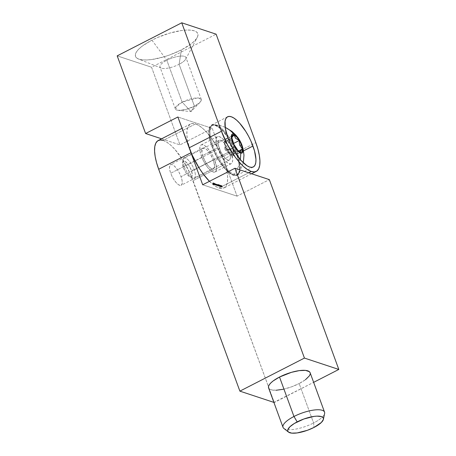 <?xml version="1.0" encoding="UTF-8"?>
<svg xmlns="http://www.w3.org/2000/svg" width="456" height="456" viewBox="0 0 456 456"><rect width="100%" height="100%" fill="white"/><g stroke="black" fill="none" stroke-linecap="round" stroke-linejoin="round"><path stroke-width="0.34" stroke-dasharray="2.28 1.71" d="M324.541 412.138A22.11 6.908 -20.1 0 1 313.603 422.986L313.99 427.449L313.603 422.986A22.11 6.908 159.9 0 0 324.615 413.512M305.48 379.683L299.164 383.542L313.603 422.986L299.164 383.542A22.11 6.908 159.9 0 0 310.108 372.695L310.137 374.245M213.311 160.13A11.605 4.041 -117.1 0 1 213.442 168.754A11.605 4.041 -117.1 0 1 202.994 156.716L170.715 173.246A11.605 4.041 62.9 0 0 181.163 185.284A11.605 4.041 62.9 0 0 181.032 176.66L213.311 160.13L210.336 154.088L206.625 149.511L205.445 148.599L203.433 147.932L202.139 148.867L201.94 152.885L202.994 156.716L205.969 162.758L208.438 166.081L210.866 168.247L211.943 168.777L213.625 168.64L214.48 166.947L214.542 165.591L213.311 160.13L181.032 176.66L182.086 180.496L182.2 183.483L181.345 185.176L180.593 185.444L178.581 184.777L176.159 182.617L173.69 179.288L171.553 175.303L170.077 171.262L169.484 167.785L169.86 165.397L171.154 164.468L172.083 164.599L174.346 166.041L176.842 168.84L179.185 172.567L181.032 176.66A11.605 4.041 62.9 0 0 170.584 164.622A11.605 4.041 62.9 0 0 170.715 173.246L202.994 156.716A11.605 4.041 -117.1 0 1 202.863 148.092A11.605 4.041 -117.1 0 1 213.311 160.13M237.069 196.16L202.692 184.783L237.069 196.16L269.348 179.624L237.069 196.16L225.338 164.109L237.069 196.16M163.242 140.442A38.692 13.475 62.9 0 1 193.059 180.644L274.255 402.517L273.891 402.397L313.637 382.345L274.255 402.517L190.266 173.799L183.147 160.512L174.922 149.42L170.783 145.247L166.839 142.215L163.242 140.442L195.521 123.907A38.692 13.475 -117.1 0 0 190.517 123.986A38.692 13.475 -117.1 0 0 190.106 150.28L187.439 139.958L186.846 134.52L187.068 129.994L188.1 126.563L189.907 124.357L192.415 123.462L195.521 123.907L199.118 125.679L203.062 128.712L207.201 132.884L211.373 138.037L219.199 150.469L225.338 164.109L193.059 180.644L225.338 164.109A38.692 13.475 -117.1 0 0 195.521 123.907L163.242 140.442A38.692 13.475 62.9 0 0 158.238 140.522M221.451 186.39L221.929 186.812L221.428 185.472L221.451 186.39L220.989 186.629L220.966 185.706L221.428 185.472L221.451 186.39L221.929 186.812L221.439 185.478L220.966 185.706L221.439 185.478L220.978 185.712L221.308 186.618L221.895 186.538L221.468 187.051L221.929 186.812L221.411 187.034L221.872 186.795L221.411 187.034L221.758 186.493L220.989 186.629L221.451 186.39M220.601 185.991L220.14 186.23L220.852 186.076L220.094 186.094L220.807 185.945L220.39 186.31L220.071 185.022L220.322 186.213L220.852 186.076L220.14 186.23L220.601 185.991M219.558 184.971L219.763 186.099L220.202 186.242L219.592 184.891L219.057 185.461L219.558 184.971L219.763 186.099L220.202 186.242L219.513 184.84L218.994 185.438L219.513 184.84L219.456 185.204M218.994 185.871L218.623 184.6L218.994 185.871L218.532 186.111L218.065 185.353L218.527 185.113L219.051 185.871L218.589 186.111L218.965 185.261L218.492 184.503L217.974 184.737L218.492 184.503L218.527 185.113L218.065 185.353L218.031 184.737L218.504 185.495L218.965 185.261L218.504 185.495L218.532 186.111L217.945 184.765L218.532 186.111M217.392 184.458L216.822 184.76L217.461 185.723L216.959 184.811L217.045 185.586L217.563 185.37L217.421 184.572L217.922 185.489L217.159 184.395L217.506 185.353L217.045 185.586L216.697 184.634L217.159 184.395L217.922 185.489L217.392 184.458L216.817 184.822L217.278 184.589M216.577 185.056L216.115 185.296L215.756 184.309L216.019 184.566L216.418 184.15L216.093 184.156L216.195 184.595L216.822 185.125L216.475 184.173L215.956 184.389L216.48 184.327L216.218 184.07L216.822 185.125L216.475 184.173L216.013 184.406L216.361 185.358L216.822 185.125L216.115 185.296L216.703 184.942M215.118 184.577L214.656 184.811L214.229 184.235L214.297 183.825L214.565 184.093L214.354 183.523L214.816 183.284L214.736 184.11L215.363 184.64L214.816 183.284L214.354 183.523L214.879 183.306L215.027 183.853L214.759 183.591L214.69 183.996L215.363 184.64L214.879 183.306L214.417 183.54L214.907 184.88L215.363 184.64L214.656 184.811L215.249 184.458M214.291 184.201L213.938 183.323L214.468 184.23L213.835 184.435L214.394 184.059L213.995 183.791L214.417 183.933L213.984 183.335L214.468 184.127L213.881 184.555L214.468 184.127M213.699 184.093L213.539 182.89L213.22 182.788L213.699 184.093L213.237 184.327L212.764 183.021L213.22 182.788L213.756 184.11L213.539 182.89L212.764 183.021L213.539 182.89L212.866 183.175L213.328 182.941L212.866 183.175L213.015 183.58L213.476 183.34L213.271 183.665L213.733 183.426L213.322 183.796L213.784 183.563L213.066 183.711L213.528 183.477L213.066 183.711L213.3 184.344L213.756 184.11L213.237 184.327L213.699 184.093M214.69 184.418L214.257 183.101L214.69 184.418L214.229 184.657L213.739 183.318L214.2 183.078L214.747 184.441L214.257 183.101L213.739 183.318L214.257 183.101L213.796 183.335L214.286 184.674L214.747 184.441L214.229 184.657L214.69 184.418M215.363 183.791L214.822 184.042L215.745 185.159L214.936 184.138L215.038 184.925L215.557 184.708L215.363 183.899L216.207 184.919L215.802 183.979L215.152 183.734L215.5 184.686L215.038 184.925L214.69 183.967L215.152 183.734L215.557 184.708L215.397 183.905L215.882 184.811L215.722 184.013L216.207 184.919L215.694 183.899L215.152 183.734L214.81 184.156L215.283 183.808M216.839 184.275L216.275 184.577L216.913 185.541L216.412 184.629L216.497 185.404L217.016 185.187L216.874 184.389L217.375 185.307L216.606 184.218L216.953 185.17L216.497 185.404L216.144 184.452L216.606 184.218L217.375 185.307L216.839 184.275L216.269 184.646L216.731 184.406M218.504 185.712L218.048 185.945L217.7 185.484L218.099 184.897L218.606 185.643L218.145 184.446L217.637 185.13L217.615 184.6L218.076 184.361L218.162 185.25L218.504 185.712L218.561 185.381L218.076 184.361L217.615 184.6L218.145 184.446L217.683 184.686L217.706 185.153L218.23 184.931L217.768 185.165L218.099 185.615L218.561 185.381L218.048 185.945L218.561 185.381M219.057 184.805L219.262 185.934L219.706 186.076L219.097 184.726L218.555 185.296L219.057 184.805L219.262 185.934L219.706 186.076L219.011 184.674L218.498 185.273L218.96 185.039L218.498 185.273L218.549 184.908L219.011 184.674L218.96 185.039M220.858 185.398L221.063 186.527L221.502 186.675L220.892 185.318L220.356 185.888L220.858 185.398L221.063 186.527L221.502 186.675L220.807 185.267L220.294 185.871L220.807 185.267L220.755 185.632M222.289 186.966L221.787 185.592L222.289 186.966L221.833 187.199L221.359 186.441L221.821 186.208L222.346 186.966L221.833 187.199L222.289 186.966L222.266 186.35L221.73 185.592L221.274 185.831L221.787 185.592L221.821 186.208L221.359 186.441L221.325 185.831L221.804 186.589L222.266 186.35L221.804 186.589L221.912 187.171L221.713 186.356L221.057 186.532L221.04 186.031L221.057 186.532L221.713 186.361L221.251 186.595L221.04 186.031L221.057 186.532L221.502 185.791L221.04 186.031L221.502 185.791L221.713 186.361L221.502 185.791L221.713 186.361L221.234 186.008L221.833 187.199M268.584 387.891A22.11 6.908 159.9 0 0 299.164 383.542L291.361 386.91L283.25 389.27M276.062 390.268L270.898 389.743L269.336 388.922L268.544 387.777M283.849 428.429A22.11 6.908 159.9 0 0 313.603 422.986A22.11 6.908 -20.1 0 1 283.016 427.335M212.764 183.021L213.3 184.344L212.764 183.021M214.394 184.059L213.881 184.555L213.465 183.985L213.927 183.751L213.465 183.985L213.402 183.682L213.864 183.449M214.343 184.321L213.824 184.526L213.419 183.819L214.246 183.586L213.784 183.819L213.955 184.167L214.417 183.933L213.533 184.024L213.995 183.791L213.533 184.024L213.932 184.292M213.984 183.335L213.522 183.569L213.835 184.435M213.568 183.688L214.029 183.449L214.314 183.796L214.029 183.449L214.314 183.796L213.493 183.91L214.314 183.796L213.493 183.91L213.853 184.03L213.482 183.734L214.029 183.449L213.482 183.734M213.739 183.318L214.286 184.674L213.739 183.318M214.759 183.591L214.177 183.91L214.229 184.235L214.69 183.996L214.229 184.235L214.297 183.825L214.759 183.591L214.69 183.996M214.787 184.697L214.354 183.523L214.565 184.093L215.027 183.853L214.297 183.825M214.229 184.235L214.656 184.811M214.673 184.384L214.519 184.629L214.246 184.007L214.673 184.384L214.343 183.945L214.804 183.705L215.135 184.15L214.616 184.697L215.078 184.458L214.747 184.019L214.286 184.252L214.616 184.697M215.135 184.15L214.804 183.705L214.343 183.945L214.884 183.757L215.078 184.458M214.343 183.945L214.286 184.252M214.747 184.019L214.804 183.705M215.694 183.899L215.146 184.178L215.602 184.07M215.26 184.247L215.283 184.68L215.203 184.27L215.722 184.013L215.26 184.247L215.5 184.623L215.962 184.384L215.5 184.623L215.688 185.136L216.207 184.919L215.745 185.159L215.557 184.64L216.019 184.406L215.557 184.64L215.397 183.905L214.936 184.138L215.397 183.905M215.745 184.441L215.283 184.68L215.722 184.013M214.936 184.138L214.947 184.543L214.901 184.138L215.186 184.543L215.648 184.309L215.186 184.543L215.363 185.028L215.882 184.811L215.42 185.05L215.283 184.68M214.947 184.543L215.409 184.304L214.947 184.543L215.095 184.942L215.557 184.708L215.038 184.925L214.822 184.042M216.218 184.07L215.631 184.395L215.688 184.714L216.15 184.48L215.688 184.714L216.218 184.07L216.15 184.48M216.241 185.176L215.956 184.389L216.48 184.327L215.756 184.309M215.688 184.714L216.115 185.296M216.133 184.868L215.979 185.113L215.705 184.486L216.133 184.868L215.802 184.423L216.264 184.19L216.589 184.629L216.076 185.176L216.537 184.942L216.207 184.503L215.745 184.737L216.076 185.176M216.589 184.629L216.264 184.19L215.745 184.737L216.264 184.19L216.537 184.942M215.802 184.423L215.745 184.737M216.207 184.503L216.264 184.19M216.412 184.629L217.062 184.617L216.6 184.857L217.153 184.84L216.691 185.073L216.851 185.524L217.375 185.307L216.913 185.541L216.731 185.056L217.193 184.822L216.731 185.056L216.378 184.515M216.805 184.589L216.343 184.828L216.874 184.389M216.269 184.646L216.554 185.427L216.891 184.845L216.343 184.828M216.959 184.811L217.615 184.8L217.153 185.039L217.7 185.022L217.238 185.256L217.404 185.706L217.922 185.489L217.461 185.723L217.284 185.239L217.746 184.999L217.284 185.239L216.931 184.697M217.352 184.771L216.891 185.011L217.421 184.572M216.817 184.822L217.045 185.586L217.563 185.37L217.102 185.603L217.438 185.028L216.891 185.011M218.099 185.615L217.615 184.6L217.7 185.484L218.162 185.25L217.7 185.484L218.048 185.945M218.048 185.603L217.734 185.335L218.048 185.603L217.803 185.296L218.264 185.056L218.51 185.364L218.048 185.603L218.458 185.581L217.763 185.506L217.996 185.814M218.51 185.364L217.803 185.296L218.264 185.056L218.458 185.581M218.225 185.273L218.544 185.797L218.247 185.05M218.492 184.503L218.031 184.737M218.082 184.874L218.544 184.634L218.823 185.022L218.948 185.74L218.544 184.634L218.082 184.874L218.122 185.37L218.544 184.634L218.908 185.244L218.447 185.478L218.082 184.874L218.487 185.974L218.908 185.244L218.544 185.797L218.948 185.74L218.544 185.797M218.487 185.974L218.948 185.74L218.584 185.136L218.122 185.37M218.584 185.136L218.544 184.634M219.017 185.056L218.498 185.273L218.549 184.908L218.886 185.364L219.347 185.125L218.886 185.364L218.926 185.786L219.387 185.552L218.891 186.082L219.655 185.945L219.245 186.316L219.706 186.076L218.8 186.168L219.319 185.478L218.857 185.712L218.834 185.353L219.296 185.119L218.555 185.296M219.011 184.674L218.549 184.908L219.245 186.316L218.8 186.168L218.595 185.039M218.498 185.273L218.549 184.908M219.518 185.221L218.994 185.438L219.051 185.073L219.387 185.529L219.849 185.29L219.387 185.529L219.427 185.951L219.889 185.717L219.393 186.247L220.157 186.111L219.741 186.481L220.202 186.242L219.302 186.333L219.815 185.643L219.359 185.877L219.33 185.518L219.792 185.284L219.057 185.461M219.513 184.84L219.051 185.073L219.741 186.481L219.302 186.333L219.097 185.204M218.994 185.438L219.051 185.073M220.071 185.022L219.638 185.791L220.071 185.022M220.162 185.581L220.145 185.107L219.684 185.347L219.706 185.814L220.162 185.581M220.561 186.042L220.225 185.592L219.769 185.826L220.1 186.276L220.561 186.042L220.043 186.607L220.561 186.042L220.043 186.607L219.701 186.145L220.162 185.911L220.505 186.373M220.1 186.276L219.61 185.261L219.638 185.791L220.094 185.558L220.162 185.911L219.701 186.145L219.638 185.791L220.043 186.607M220.043 186.265L219.735 185.997L220.043 186.265L219.803 185.957L220.265 185.717L220.505 186.031L220.043 186.265L220.459 186.242L219.997 186.475L220.459 186.242L220.225 185.934L219.763 186.173L219.997 186.475M220.505 186.031L220.265 185.717L219.803 185.957L220.265 185.717L220.459 186.242M220.094 186.094L220.39 186.31L220.094 186.094M220.812 185.655L220.294 185.871L220.351 185.506L220.687 185.957L221.149 185.723L220.687 185.957L220.727 186.384L221.188 186.145L220.693 186.675L221.502 186.675L220.601 186.766L221.063 186.527L220.601 186.766L221.114 186.071L220.653 186.31L220.63 185.951L221.092 185.712L220.356 185.888M220.807 185.267L220.351 185.506L221.04 186.909L220.601 186.766L220.396 185.638M220.294 185.871L220.351 185.506M220.966 185.706L221.468 187.051L220.989 186.629L220.966 185.706M221.787 185.592L221.325 185.831M221.377 185.962L221.781 187.068L221.32 185.991L221.422 186.464L221.838 185.729L221.377 185.962L221.781 187.068L221.377 185.962L221.838 185.729L222.209 186.333L221.747 186.567L222.209 186.333L221.838 186.892L222.243 186.829L221.838 186.892M221.781 187.068L222.243 186.829L222.009 185.905L222.243 186.829L221.884 186.225L221.422 186.464M221.884 186.225L221.838 185.729M182.166 102.155A13.817 4.321 -20.1 0 1 201.284 99.436A13.817 4.321 -20.1 0 1 194.444 106.219L179.105 64.307A13.817 4.321 159.9 0 0 185.945 57.53A13.817 4.321 159.9 0 0 166.833 60.249L182.166 102.155L191.018 111.595L194.444 106.219L199.979 102.435L201.187 99.231L197.431 97.943L182.166 102.155L175.492 107.485L178.262 110.38L185.786 109.491L194.444 106.219L191.018 111.595L182.166 102.155L166.833 60.249A13.817 4.321 -20.1 0 1 180.889 56.065A13.817 4.321 -20.1 0 1 185.712 59.126A13.817 4.321 -20.1 0 1 179.105 64.307L181.385 49.898A33.163 10.363 159.9 0 0 197.237 37.46A33.163 10.363 159.9 0 0 185.66 30.107A33.163 10.363 159.9 0 0 151.922 40.145L166.833 60.249L151.922 40.145L142.454 45.942L139.034 48.838L136.675 51.596L135.466 54.093L135.455 56.248L136.646 57.969L138.989 59.194L142.392 59.873L146.729 59.981L151.831 59.514L163.533 56.949L169.678 54.948L181.385 49.898L190.853 44.101L194.273 41.2L196.633 38.447L197.841 35.95L197.853 33.795L196.667 32.074L194.324 30.848L190.916 30.17L186.578 30.062L181.477 30.529L169.774 33.094L157.605 37.472L151.922 40.145A33.163 10.363 159.9 0 0 138.419 58.984A33.163 10.363 159.9 0 0 181.385 49.898L179.105 64.307A13.817 4.321 -20.1 0 1 161.202 68.098A13.817 4.321 -20.1 0 1 166.833 60.249A13.817 4.321 159.9 0 0 159.993 67.026A13.817 4.321 159.9 0 0 179.105 64.307L194.444 106.219A13.817 4.321 -20.1 0 1 175.332 108.933A13.817 4.321 -20.1 0 1 182.166 102.155M211.772 146.011A28.186 9.815 62.9 0 0 237.143 175.246A28.186 9.815 62.9 0 0 236.812 154.299L243.532 150.862L236.812 154.299L239.383 163.607L239.816 167.574L239.651 170.869L238.898 173.365L237.587 174.973L235.758 175.628L233.495 175.303L230.873 174.01L228 171.804L224.985 168.76L218.994 160.677L216.247 155.952L213.807 150.999L210.216 141.183L208.768 132.742L208.933 129.447L209.686 126.945L210.997 125.337L212.827 124.687L215.089 125.012L217.711 126.301L223.6 131.55L229.59 139.633L234.777 149.317L236.812 154.299A28.186 9.815 62.9 0 0 211.441 125.069A28.186 9.815 62.9 0 0 211.772 146.011L227.909 137.746L211.772 146.011M201.398 156.186A15.202 5.295 62.9 0 0 215.084 171.952A15.202 5.295 62.9 0 0 214.907 160.655L231.044 152.389A15.202 5.295 -117.1 0 1 231.22 163.681A15.202 5.295 -117.1 0 1 217.54 147.921L201.398 156.186L200.019 151.17L199.87 147.254L200.982 145.042L201.968 144.689L204.601 145.561L207.776 148.388L212.49 155.296L214.907 160.655L216.526 167.814L216.03 170.937L215.323 171.804L213.117 171.98L210.153 170.094L206.887 166.429L203.815 161.544L201.398 156.186L217.54 147.921A15.202 5.295 -117.1 0 1 217.364 136.629A15.202 5.295 -117.1 0 1 231.044 152.389L214.907 160.655A15.202 5.295 62.9 0 0 201.221 144.894A15.202 5.295 62.9 0 0 201.398 156.186M151.563 67.243L117.186 55.866L151.563 67.243L179.977 144.9L151.563 67.243L216.121 34.177L151.563 67.243M161.578 138.806L179.977 144.9L212.257 128.364L223.537 159.178L255.816 142.648L223.537 159.178L212.257 128.364L177.886 116.987L212.257 128.364L179.977 144.9L161.578 138.806M209.458 181.317L215.38 186.23L218.977 188.003L222.089 188.453L224.597 187.553L226.398 185.347L227.43 181.921L227.658 177.395L227.059 171.952L225.669 165.802L223.537 159.178A38.692 13.475 62.9 0 1 223.987 187.929A38.692 13.475 62.9 0 1 218.977 188.003L248.685 172.79L218.977 188.003A38.692 13.475 62.9 0 1 209.458 181.317M217.54 147.921L221.434 155.832L224.665 160.187L227.84 163.02L230.474 163.892L231.46 163.539L232.577 161.321L232.663 159.549L231.044 152.389L228.633 147.031L223.919 140.123L222.294 138.481L219.33 136.595L217.124 136.771L216.007 138.989L215.922 140.767L217.54 147.921M224.62 142.739L225.019 149.785L232.782 148.884L233.438 154.327L230.502 154.225L225.486 146.467L225.019 149.785L225.486 146.467L224.66 141.645L225.264 140.448L227.219 140.727L229.818 143.349L231.477 145.988L232.782 148.884L233.654 152.749L233.005 154.903L231.813 155L230.212 153.98L227.59 150.742L225.486 146.467L224.62 142.739L227.578 140.978L232.782 148.884L225.019 149.785L230.502 154.225M194.188 169.735L191.349 170.356A8.886 3.095 62.9 0 0 186.39 162.37A8.886 3.095 62.9 0 0 182.617 162.233A8.886 3.095 62.9 0 0 183.454 167.745L184.321 166.469A11.109 3.87 -117.1 0 1 183.278 159.577A11.109 3.87 -117.1 0 1 187.986 159.748A11.109 3.87 -117.1 0 1 194.188 169.735A11.109 3.87 62.9 0 0 184.19 158.215A11.109 3.87 62.9 0 0 184.321 166.469L219.359 148.525A11.109 3.87 -117.1 0 1 219.228 140.271A11.109 3.87 -117.1 0 1 229.225 151.791L194.188 169.735L229.225 151.791L230.411 157.018L230.046 159.304L229.528 159.936L227.92 160.062L225.754 158.682L223.366 156.009L221.12 152.441L219.359 148.525L218.344 144.854L218.242 141.993L219.057 140.38L219.775 140.117L221.701 140.756L224.021 142.825L227.464 147.875L229.225 151.791A11.109 3.87 -117.1 0 1 229.357 160.039A11.109 3.87 -117.1 0 1 219.359 148.525L184.321 166.469A11.109 3.87 62.9 0 0 194.319 177.988A11.109 3.87 62.9 0 0 194.188 169.735A11.109 3.87 -117.1 0 1 192.677 177.931A11.109 3.87 -117.1 0 1 184.321 166.469L183.454 167.745A8.886 3.095 62.9 0 0 190.141 176.917A8.886 3.095 62.9 0 0 191.349 170.356L194.188 169.735M237.496 153.746L236.567 154.219A27.634 9.627 62.9 0 0 211.692 125.56A27.634 9.627 62.9 0 0 212.017 146.091L212.941 145.618A27.634 9.627 -117.1 0 1 212.621 125.086A27.634 9.627 -117.1 0 1 216.195 125.029A27.634 9.627 -117.1 0 1 237.496 153.746A27.634 9.627 62.9 0 0 216.195 125.029A27.634 9.627 62.9 0 0 214.673 124.71A27.634 9.627 62.9 0 0 212.941 145.618A27.634 9.627 62.9 0 0 234.241 174.334A31.652 27.97 -71.7 0 0 240.261 159.497A31.652 27.97 108.3 0 1 234.241 174.334A27.634 9.627 62.9 0 0 239.32 172.835A27.634 9.627 62.9 0 0 237.496 153.746A27.634 9.627 -117.1 0 1 237.815 174.277A27.634 9.627 -117.1 0 1 234.241 174.334A27.634 9.627 -117.1 0 1 212.941 145.618L212.017 146.091A27.634 9.627 62.9 0 0 236.892 174.751A27.634 9.627 62.9 0 0 236.567 154.219L237.496 153.746M225.178 127.389A31.652 27.97 -71.7 0 0 222.294 126.226A31.652 27.97 -71.7 0 0 216.195 125.029A31.652 27.97 108.3 0 1 222.294 126.226A31.652 27.97 108.3 0 1 225.178 127.389M233.552 144.917L235.085 146.593L236.647 149.899L240.329 152.082L236.647 149.899L235.085 146.593L227.014 150.725L232.258 156.214L234.378 153.165L231.255 144.626L226.011 139.137L223.89 142.186L227.014 150.725L232.258 156.214L240.329 152.082L232.258 156.214L234.378 153.165L231.255 144.626L233.489 143.48L231.255 144.626L226.011 139.137L234.076 135.004L226.011 139.137L223.89 142.186L231.956 138.054L232.452 142.87L235.085 146.593L227.014 150.725L223.89 142.186L231.956 138.054L232.452 142.87L233.552 144.917M231.699 137.706L231.956 138.054L231.95 137.068L231.751 137.427M212.017 146.091L216.4 155.838L219.097 160.472L224.973 168.395L230.747 173.542L233.312 174.808L235.535 175.127L237.325 174.488L238.613 172.91L239.354 170.458L239.514 167.232L238.095 158.95L234.572 149.329L232.184 144.478L229.488 139.838L223.611 131.915L220.658 128.934L217.837 126.768L215.272 125.503L213.049 125.183L211.259 125.827L209.971 127.401L209.23 129.852L209.07 133.084L210.49 141.36L212.017 146.091M183.454 167.745L185.729 172.368L187.621 174.916L190.3 176.979L191.594 176.871L192.295 174.54L191.349 170.356L189.075 165.733L187.182 163.185L184.503 161.122L183.785 161.019L182.799 161.732L182.508 163.561L183.454 167.745M238.591 151.004L234.378 153.165L238.591 151.004M213.442 168.754L181.163 185.284M190.517 123.986L182.035 128.33M202.863 148.092L170.584 164.622M214.36 184.195L213.898 184.435M214.423 184.321L213.961 184.555M213.91 183.335L213.448 183.569M213.972 183.449L213.511 183.688M215.198 184.577L214.736 184.811M214.685 183.591L214.223 183.825M215.135 184.458L214.679 184.697M214.747 183.705L214.286 183.945M215.306 183.791L214.844 184.024M215.637 183.899L215.181 184.133M215.682 184.013L215.221 184.247M215.357 183.905L214.896 184.138M216.657 185.056L216.195 185.296M216.144 184.07L215.682 184.309M216.594 184.942L216.133 185.176M216.201 184.19L215.739 184.423M216.777 184.281L216.315 184.515M216.828 184.389L216.366 184.629M217.324 184.458L216.862 184.697M217.375 184.572L216.913 184.811M218.566 185.712L218.105 185.945M218.504 185.581L218.042 185.814M218.219 185.056L217.757 185.296M218.504 184.634L218.042 184.874M218.983 185.74L218.521 185.974M219.011 184.805L218.549 185.039M218.948 184.674L218.487 184.908M219.507 184.971L219.045 185.204M219.444 184.84L218.983 185.073M220.567 186.373L220.105 186.607M220.505 186.242L220.043 186.475M220.219 185.717L219.758 185.957M220.807 185.398L220.345 185.638M220.744 185.267L220.282 185.506M221.804 185.729L221.342 185.962M222.283 186.829L221.821 187.068M201.284 99.436L185.945 57.53M199.979 102.435L191.018 111.595L178.262 110.38M185.712 59.126L197.237 37.46M237.143 175.246L253.279 166.976M215.084 171.952L231.22 163.681M251.638 173.764L223.987 187.929M201.221 144.894L217.364 136.629M211.441 125.069L227.584 116.799M161.202 68.098L138.419 58.984M175.332 108.933L159.993 67.026M183.278 159.577L182.617 162.233M219.228 140.271L184.19 158.215M212.621 125.086L211.692 125.56M225.173 127.338L222.294 126.226L214.673 124.71M231.716 137.535L232.047 136.196M243.322 162.775L239.32 172.835M237.815 174.277L236.892 174.751M229.357 160.039L194.319 177.988M192.677 177.931L190.141 176.917"/><path stroke-width="0.68" d="M323.412 419.338L324.615 413.512A22.11 6.908 159.9 0 0 315.221 409.893A22.11 6.908 159.9 0 0 293.96 416.488L297.181 421.885A18.918 5.911 -20.1 0 1 315.375 416.242A18.918 5.911 -20.1 0 1 323.412 419.338A18.918 5.911 -20.1 0 1 313.99 427.449L321.343 422.49L323.378 419.491L323.384 418.26L322.705 417.28L321.366 416.584L316.948 416.134L314.041 416.402L303.861 419.001L294.262 423.516L289.828 426.844L287.793 429.843L287.787 431.074L288.466 432.054L291.743 433.137L297.13 432.932L307.31 430.333L313.99 427.449A18.918 5.911 -20.1 0 1 288.528 432.106A18.918 5.911 -20.1 0 1 297.181 421.885L293.96 416.488A22.11 6.908 -20.1 0 1 324.541 412.138L310.108 372.695A22.11 6.908 159.9 0 0 279.522 377.044L293.96 416.488L279.522 377.044L291.43 372.341L299.227 370.631L305.52 370.392L309.35 371.663L310.148 372.808M202.692 184.783L190.106 150.28A38.692 13.475 -117.1 0 0 190.967 152.731L202.692 184.783L234.971 168.247L304.437 358.074L239.879 391.14L273.891 402.397L239.879 391.14L158.688 169.267L239.879 391.14L304.437 358.074L338.814 369.451L313.637 382.345L338.814 369.451L269.348 179.624L338.814 369.451L304.437 358.074L234.971 168.247L202.692 184.783M163.242 140.442L160.136 139.998L157.628 140.893L155.821 143.099L154.789 146.53L154.567 151.05L155.16 156.493L156.55 162.644L158.688 169.267L190.967 152.731L158.688 169.267A38.692 13.475 62.9 0 1 158.238 140.522L182.035 128.33M269.348 179.624L234.971 168.247L269.348 179.624M283.25 389.27L276.062 390.268M268.544 387.777L268.555 386.34L269.359 384.676L270.932 382.84L273.212 380.902L279.522 377.044A22.11 6.908 159.9 0 0 268.584 387.891L283.016 427.335A22.11 6.908 -20.1 0 1 293.96 416.488A22.11 6.908 159.9 0 0 283.849 428.429L288.528 432.106M310.137 374.245L309.333 375.909L305.48 379.683M252.955 146.034A28.186 9.815 -117.1 0 1 253.279 166.976A28.186 9.815 -117.1 0 1 227.909 137.746L229.944 142.728L235.131 152.412L241.127 160.495L247.015 165.745L249.631 167.033L251.9 167.358L253.724 166.708L255.041 165.1L255.793 162.598L255.958 159.304L254.511 150.862L250.92 141.046L248.48 136.093L245.733 131.362L239.736 123.285L236.721 120.241L233.848 118.036L231.232 116.742L228.963 116.417L227.139 117.072L225.823 118.68L225.07 121.176L225.344 128.438L227.909 137.746A28.186 9.815 -117.1 0 1 227.584 116.799A28.186 9.815 -117.1 0 1 252.955 146.034L243.532 150.862L252.955 146.034M117.186 55.866L145.606 133.522L161.578 138.806L145.606 133.522L117.186 55.866L181.744 22.8L221.439 131.271L189.16 147.801L177.886 116.987L145.606 133.522L177.886 116.987L191.953 154.647L199.072 167.939L203.125 173.873L209.458 181.317A38.692 13.475 62.9 0 1 189.16 147.801L221.439 131.271L181.744 22.8L216.121 34.177L255.816 142.648L257.948 149.272L259.339 155.422L259.937 160.865L259.709 165.385L258.677 168.817L256.876 171.023L254.368 171.918L251.256 171.473L247.659 169.7L243.721 166.668L239.582 162.496L235.404 157.343L227.584 144.911L221.439 131.271A38.692 13.475 -117.1 0 0 251.256 171.473L248.685 172.79L251.256 171.473A38.692 13.475 -117.1 0 0 256.266 171.393A38.692 13.475 -117.1 0 0 255.816 142.648L216.121 34.177L181.744 22.8L117.186 55.866M233.717 134.013A31.652 27.97 -71.7 0 0 225.178 127.389A31.652 27.97 108.3 0 1 233.717 134.013L235.798 135.341L238.095 137.911L241.948 145.111L242.923 148.639L243.025 151.392L242.244 152.948L240.694 153.073A10.682 3.722 -117.1 0 1 232.457 141.97A10.682 3.722 -117.1 0 1 233.717 134.013A10.682 3.722 -117.1 0 1 241.948 145.111A10.682 3.722 -117.1 0 1 240.694 153.073L238.608 151.745L236.316 149.169L232.457 141.97L231.483 138.442L231.38 135.694L232.167 134.138L233.717 134.013M240.261 159.497A31.652 27.97 -71.7 0 0 240.694 153.073A31.652 27.97 108.3 0 1 240.261 159.497M239.913 151.922L240.329 152.082A9.57 3.334 -117.1 0 1 240.152 152.019A9.57 3.334 -117.1 0 1 235.085 146.593A9.57 3.334 -117.1 0 1 231.956 138.054A9.57 3.334 -117.1 0 1 232.047 136.196A9.57 3.334 -117.1 0 1 234.076 135.004A9.57 3.334 -117.1 0 1 239.326 140.494L239.309 142.956L239.326 140.494A9.57 3.334 -117.1 0 1 241.458 144.951L239.816 145.31L239.309 142.956L239.816 145.31L241.458 144.951A9.57 3.334 -117.1 0 1 242.45 149.032A9.57 3.334 -117.1 0 1 240.329 152.082L240.318 151.113L242.45 149.032L239.816 145.31L242.45 149.032L241.458 144.951L239.326 140.494L235.621 138.288L234.076 135.004L231.751 137.427M231.933 137.102L234.076 135.004L235.621 138.288L239.326 140.494L233.489 143.48L239.326 140.494L236.624 136.851L234.076 135.004L233.084 134.93L232.372 135.443L231.956 138.054L233.905 144.392L237.787 150.235L239.121 151.426L241.321 152.156L242.039 151.643L242.45 149.032L238.591 151.004L242.45 149.032L240.318 151.113L240.078 151.985M256.215 171.416L251.638 173.764M225.173 127.338L231.973 131.442L236.174 135.438L240.506 141.827L243.19 149.163L243.977 155.143L243.322 162.775"/></g></svg>
